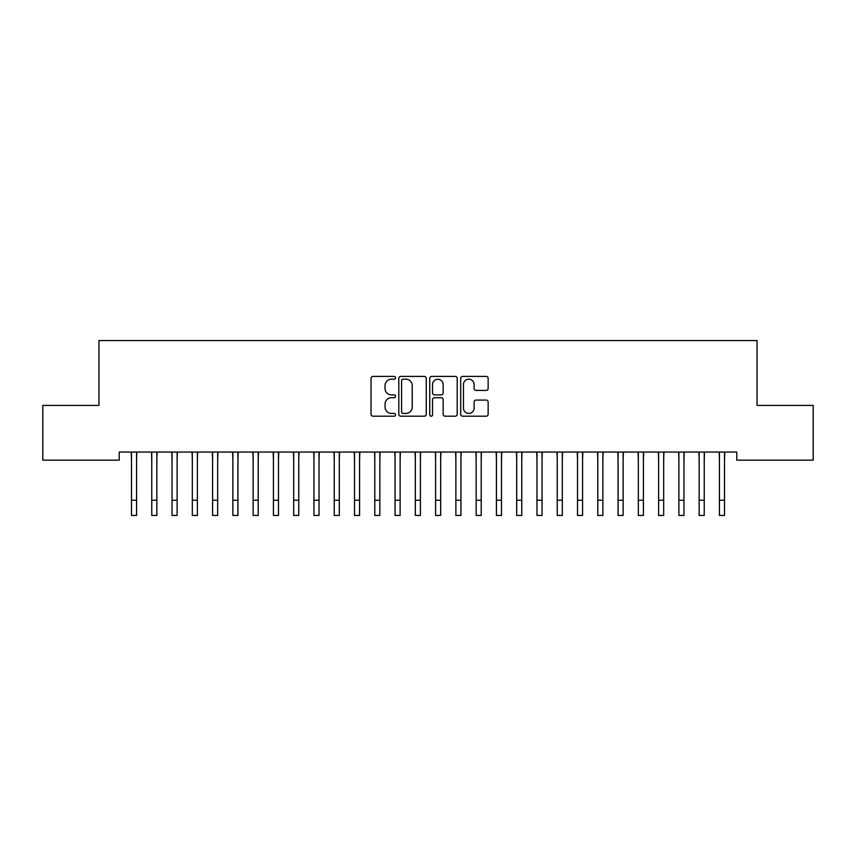 <?xml version="1.0" encoding="UTF-8"?>
<svg xmlns="http://www.w3.org/2000/svg" width="856" height="856" viewBox="0 0 856 856"><rect width="100%" height="100%" fill="white"/><g stroke="black" fill="none" stroke-linecap="round" stroke-linejoin="round"><path stroke-width="1.28" d="M395.568 377.796A1.391 1.391 0 0 0 394.167 376.405L373.023 376.405A1.99 1.99 0 0 0 371.033 378.395L371.033 414.208A1.99 1.99 0 0 0 373.023 416.198L394.167 416.198A1.391 1.391 0 0 0 395.568 414.807A1.391 1.391 0 0 0 394.167 413.416L391.438 413.416A6.367 6.367 0 0 1 385.061 407.049L385.061 404.064A6.367 6.367 0 0 1 391.438 397.698L394.167 397.698A1.391 1.391 0 0 0 395.568 396.307A1.391 1.391 0 0 0 394.167 394.905L391.438 394.905A6.367 6.367 0 0 1 385.061 388.538L385.061 385.553A6.367 6.367 0 0 1 391.438 379.187L394.167 379.187A1.391 1.391 0 0 0 395.568 377.796M486.155 390.432A1.99 1.99 0 0 0 488.145 388.442L488.145 378.395A1.99 1.99 0 0 0 486.155 376.405L462.679 376.405A1.99 1.99 0 0 0 460.689 378.395L460.689 414.208A1.99 1.99 0 0 0 462.679 416.198L486.155 416.198A1.99 1.99 0 0 0 488.145 414.208L488.145 402.074A1.99 1.99 0 0 0 486.155 400.084L476.107 400.084A1.99 1.99 0 0 0 474.117 402.074L474.117 408.098A5.318 5.318 0 0 1 468.799 413.416A5.318 5.318 0 0 1 463.471 408.098L463.471 384.515A5.318 5.318 0 0 1 468.799 379.187A5.318 5.318 0 0 1 474.117 384.515L474.117 388.442A1.99 1.99 0 0 0 476.107 390.432L486.155 390.432M736.77 452.054L119.23 452.054L119.23 460.164L42.8 460.164L42.8 405.423L98.954 405.423L98.954 340.549L757.046 340.549L757.046 405.423L813.2 405.423L813.2 460.164L736.77 460.164L736.77 452.054M426.256 378.395A1.99 1.99 0 0 0 424.266 376.405L400.79 376.405A1.99 1.99 0 0 0 398.8 378.395L398.8 414.208A1.99 1.99 0 0 0 400.79 416.198L424.266 416.198A1.99 1.99 0 0 0 426.256 414.208L426.256 378.395M431.734 376.405L455.21 376.405A1.99 1.99 0 0 1 457.2 378.395L457.2 414.208A1.99 1.99 0 0 1 455.21 416.198L445.163 416.198A1.99 1.99 0 0 1 443.173 414.208L443.173 399.688A1.99 1.99 0 0 0 441.182 397.698L434.516 397.698A1.99 1.99 0 0 0 432.526 399.688L432.526 414.807A1.391 1.391 0 0 1 431.135 416.198A1.391 1.391 0 0 1 429.744 414.807L429.744 378.395A1.99 1.99 0 0 1 431.734 376.405M402.973 379.187A1.391 1.391 0 0 0 401.582 380.578L401.582 412.025A1.391 1.391 0 0 0 402.973 413.416L405.862 413.416A6.367 6.367 0 0 0 412.228 407.049L412.228 385.553A6.367 6.367 0 0 0 405.862 379.187L402.973 379.187M443.173 384.612A5.318 5.318 0 0 0 437.855 379.283A5.318 5.318 0 0 0 432.526 384.612L432.526 392.915A1.99 1.99 0 0 0 434.516 394.905L441.182 394.905A1.99 1.99 0 0 0 443.173 392.915L443.173 384.612M136.564 459.693L136.821 452.054M131.492 459.693L131.236 452.054M131.492 500.246L136.564 500.246L136.564 515.451L131.492 515.451L131.492 452.696M136.564 500.246L136.564 452.696M156.841 459.693L157.097 452.054M151.769 459.693L151.512 452.054M177.117 459.693L177.374 452.054M172.045 459.693L171.789 452.054M151.769 515.451L156.841 515.451L151.769 515.451L151.769 452.696M156.841 515.451L156.841 452.696M172.045 515.451L177.117 515.451L172.045 515.451L172.045 452.696M177.117 515.451L177.117 452.696M197.383 459.693L197.64 452.054M192.322 459.693L192.065 452.054M217.659 459.693L217.916 452.054M212.588 459.693L212.331 452.054M192.322 515.451L197.383 515.451L192.322 515.451L192.322 452.696M197.383 515.451L197.383 452.696M212.588 515.451L217.659 515.451L212.588 515.451L212.588 452.696M217.659 515.451L217.659 452.696M237.936 459.693L238.193 452.054M232.864 459.693L232.607 452.054M232.864 515.451L237.936 515.451L232.864 515.451L232.864 452.696M237.936 515.451L237.936 452.696M258.212 459.693L258.469 452.054M253.141 459.693L252.884 452.054M253.141 515.451L258.212 515.451L253.141 515.451L253.141 452.696M258.212 515.451L258.212 452.696M278.478 459.693L278.735 452.054M273.417 459.693L273.16 452.054M298.755 459.693L299.012 452.054M293.683 459.693L293.426 452.054M319.031 459.693L319.288 452.054M313.959 459.693L313.703 452.054M339.308 459.693L339.565 452.054M334.236 459.693L333.979 452.054M359.574 459.693L359.83 452.054M354.512 459.693L354.256 452.054M379.85 459.693L380.107 452.054M374.778 459.693L374.521 452.054M400.127 459.693L400.383 452.054M395.055 459.693L394.798 452.054M420.392 459.693L420.66 452.054M415.331 459.693L415.074 452.054M440.669 459.693L440.926 452.054M435.608 459.693L435.34 452.054M273.417 515.451L278.478 515.451L273.417 515.451L273.417 452.696M278.478 515.451L278.478 452.696M293.683 515.451L298.755 515.451L293.683 515.451L293.683 452.696M298.755 515.451L298.755 452.696M313.959 515.451L319.031 515.451L313.959 515.451L313.959 452.696M319.031 515.451L319.031 452.696M334.236 515.451L339.308 515.451L334.236 515.451L334.236 452.696M339.308 515.451L339.308 452.696M354.512 515.451L359.574 515.451L354.512 515.451L354.512 452.696M359.574 515.451L359.574 452.696M374.778 515.451L379.85 515.451L374.778 515.451L374.778 452.696M379.85 515.451L379.85 452.696M395.055 515.451L400.127 515.451L395.055 515.451L395.055 452.696M400.127 515.451L400.127 452.696M415.331 515.451L420.392 515.451L415.331 515.451L415.331 452.696M420.392 515.451L420.392 452.696M435.608 515.451L440.669 515.451L435.608 515.451L435.608 452.696M440.669 515.451L440.669 452.696M460.945 459.693L461.202 452.054M455.874 459.693L455.617 452.054M455.874 515.451L460.945 515.451L455.874 515.451L455.874 452.696M460.945 515.451L460.945 452.696M481.222 459.693L481.479 452.054M476.15 459.693L475.893 452.054M476.15 515.451L481.222 515.451L476.15 515.451L476.15 452.696M481.222 515.451L481.222 452.696M501.488 459.693L501.744 452.054M496.427 459.693L496.17 452.054M496.427 515.451L501.488 515.451L496.427 515.451L496.427 452.696M501.488 515.451L501.488 452.696M521.764 459.693L522.021 452.054M516.692 459.693L516.436 452.054M516.692 515.451L521.764 515.451L516.692 515.451L516.692 452.696M521.764 515.451L521.764 452.696M542.041 459.693L542.297 452.054M536.969 459.693L536.712 452.054M536.969 515.451L542.041 515.451L536.969 515.451L536.969 452.696M542.041 515.451L542.041 452.696M562.317 459.693L562.574 452.054M557.245 459.693L556.988 452.054M557.245 515.451L562.317 515.451L557.245 515.451L557.245 452.696M562.317 515.451L562.317 452.696M582.583 459.693L582.84 452.054M577.522 459.693L577.265 452.054M577.522 515.451L582.583 515.451L577.522 515.451L577.522 452.696M582.583 515.451L582.583 452.696M602.859 459.693L603.116 452.054M597.788 459.693L597.531 452.054M597.788 515.451L602.859 515.451L597.788 515.451L597.788 452.696M602.859 515.451L602.859 452.696M623.136 459.693L623.393 452.054M618.064 459.693L617.807 452.054M618.064 515.451L623.136 515.451L618.064 515.451L618.064 452.696M623.136 515.451L623.136 452.696M643.412 459.693L643.669 452.054M638.341 459.693L638.084 452.054M638.341 515.451L643.412 515.451L638.341 515.451L638.341 452.696M643.412 515.451L643.412 452.696M663.678 459.693L663.935 452.054M658.617 459.693L658.36 452.054M658.617 515.451L663.678 515.451L658.617 515.451L658.617 452.696M663.678 515.451L663.678 452.696M683.955 459.693L684.212 452.054M678.883 459.693L678.626 452.054M678.883 515.451L683.955 515.451L678.883 515.451L678.883 452.696M683.955 515.451L683.955 452.696M704.231 459.693L704.488 452.054M699.159 459.693L698.903 452.054M699.159 515.451L704.231 515.451L699.159 515.451L699.159 452.696M704.231 515.451L704.231 452.696M724.508 459.693L724.765 452.054M719.436 459.693L719.179 452.054M719.436 515.451L724.508 515.451L719.436 515.451L719.436 452.696M724.508 515.451L724.508 452.696M151.769 500.246L156.841 500.246M172.045 500.246L177.117 500.246M192.322 500.246L197.383 500.246M212.588 500.246L217.659 500.246M232.864 500.246L237.936 500.246M253.141 500.246L258.212 500.246M273.417 500.246L278.478 500.246M293.683 500.246L298.755 500.246M313.959 500.246L319.031 500.246M334.236 500.246L339.308 500.246M354.512 500.246L359.574 500.246M374.778 500.246L379.85 500.246M395.055 500.246L400.127 500.246M415.331 500.246L420.392 500.246M435.608 500.246L440.669 500.246M455.874 500.246L460.945 500.246M476.15 500.246L481.222 500.246M496.427 500.246L501.488 500.246M516.692 500.246L521.764 500.246M536.969 500.246L542.041 500.246M557.245 500.246L562.317 500.246M577.522 500.246L582.583 500.246M597.788 500.246L602.859 500.246M618.064 500.246L623.136 500.246M638.341 500.246L643.412 500.246M658.617 500.246L663.678 500.246M678.883 500.246L683.955 500.246M699.159 500.246L704.231 500.246M719.436 500.246L724.508 500.246"/></g></svg>

